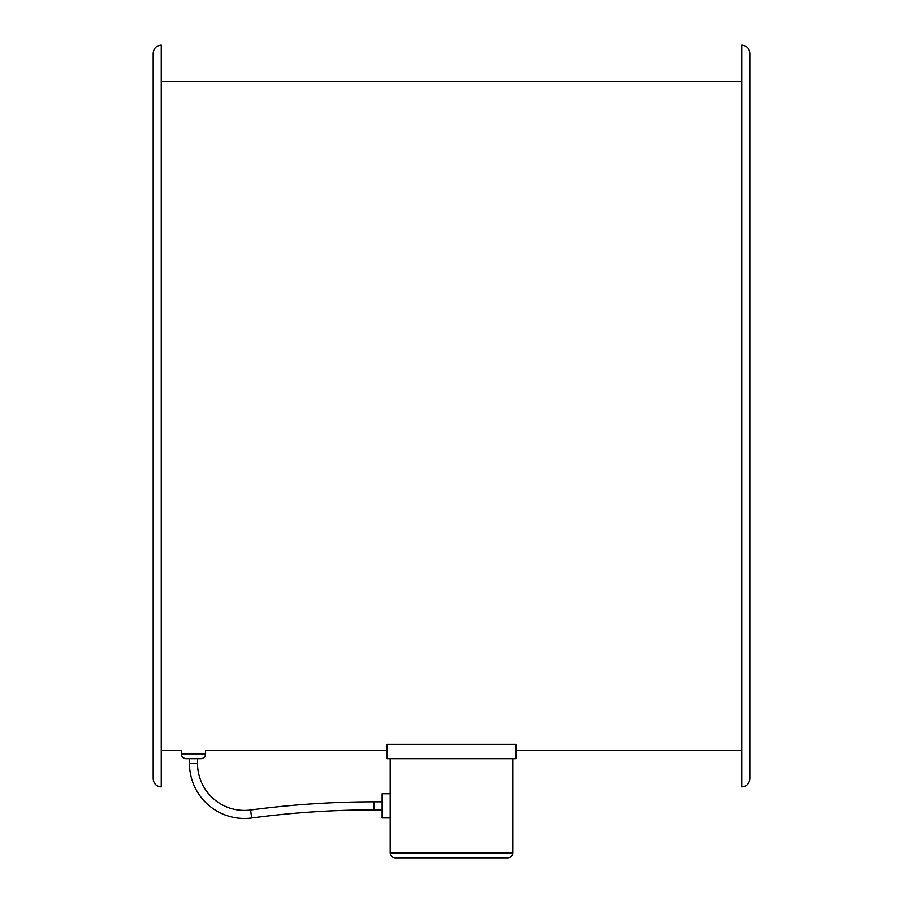 <?xml version="1.0" encoding="UTF-8"?>
<svg xmlns="http://www.w3.org/2000/svg" width="903" height="903" viewBox="0 0 903 903"><rect width="100%" height="100%" fill="white"/><g stroke="black" fill="none" stroke-linecap="round" stroke-linejoin="round"><path stroke-width="1.35" d="M515.997 758.678L515.997 744.343L387.003 744.343L387.003 758.678L515.997 758.678M161.253 750.619L181.401 750.619L181.401 753.847A4.842 4.842 0 0 0 186.244 758.678L200.759 758.678A4.842 4.842 0 0 0 205.591 753.847L181.401 753.847M387.003 750.619L205.591 750.619L205.591 753.847M374.102 809.878L374.102 801.819A935.587 935.587 0 0 0 250.616 810.002A46.888 46.888 0 0 1 197.531 763.52L197.531 758.678L189.472 758.678L189.472 763.52A54.959 54.959 0 0 0 251.677 817.994A927.528 927.528 0 0 1 374.102 809.878L382.161 809.878M390.22 817.937L382.161 817.937L382.161 793.748L390.22 793.748M512.78 758.678L512.78 853.008C512.464 855.931 510.85 857.545 507.937 857.85C510.85 857.545 512.464 855.931 512.78 853.008L390.22 853.008C390.536 855.931 392.15 857.545 395.062 857.85L507.937 857.85L395.062 857.85C392.15 857.545 390.536 855.931 390.22 853.008L390.22 758.678M153.183 599.852L153.183 718.224M153.183 423.281L153.183 778.837C153.668 783.736 156.354 786.423 161.253 786.897L161.253 45.15C156.354 45.624 153.668 48.31 153.183 53.209L153.183 585.336M153.183 102.942L153.183 117.458M153.183 55.636L153.183 70.141M153.183 729.105L153.183 757.064M749.817 423.281L749.817 585.336M749.817 599.852L749.817 714.6M749.817 718.224L749.817 757.064M161.253 81.428L741.747 81.428L741.747 46.764L741.747 786.897L741.747 416.023L741.747 750.619L515.997 750.619M741.747 45.15L741.747 416.023L741.747 45.15C746.646 45.624 749.332 48.31 749.817 53.209L749.817 778.837C749.332 783.736 746.646 786.423 741.747 786.897M749.817 769.164L749.817 776.422M153.183 769.164L153.183 776.422M197.531 763.52L189.472 763.52M250.616 810.002L251.677 817.994M374.102 801.819L382.161 801.819"/></g></svg>
